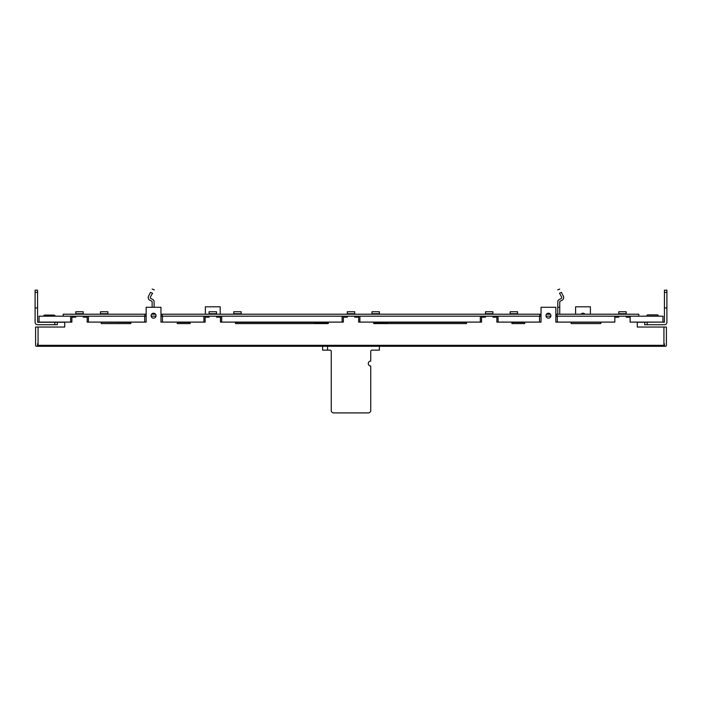 <?xml version="1.0" encoding="UTF-8"?>
<svg xmlns="http://www.w3.org/2000/svg" width="702" height="702" viewBox="0 0 702 702"><rect width="100%" height="100%" fill="white"/><g stroke="black" fill="none" stroke-linecap="round" stroke-linejoin="round"><path stroke-width="1.05" d="M373.71 322.104L373.71 323.587L466.505 323.587L387.688 323.587A2.466 2.466 0 0 0 386.039 322.402A2.466 2.466 0 0 1 387.688 323.587A2.466 2.466 0 0 0 386.039 322.402L466.505 322.402M511.916 322.104L511.916 323.587L524.745 323.587L524.745 322.104M571.138 322.104L571.138 323.587L600.754 323.587L600.754 322.104M64.716 323.587L64.716 327.035L38.066 327.035L38.066 346.288L37.566 346.288L37.566 343.822L38.066 343.822M190.093 323.587L177.255 323.587L190.093 323.587L190.093 322.104M130.862 323.587L101.246 323.587L130.862 323.587L130.862 322.104M205.388 314.206L205.388 306.8L220.2 306.8L220.2 314.206M314.908 323.587A1.974 1.974 0 0 1 316.453 322.841L316.453 322.35L328.299 322.35L316.453 322.35A2.466 2.466 0 0 0 314.312 323.587L235.503 323.587L328.299 323.587L328.299 322.104M466.505 323.587L466.505 322.104M485.503 316.181L485.503 317.164L481.554 317.164L481.554 322.104L480.326 322.104L480.317 316.181M485.503 311.741L492.909 311.741L485.503 311.741L485.503 314.206M496.858 322.104L498.087 322.104L496.858 322.104L496.858 317.164L492.909 317.164L492.909 316.181M492.909 314.206L492.909 311.741M511.916 323.587L524.745 323.587M555.844 322.104L557.318 322.104L555.844 322.104L555.844 307.292L541.031 307.292L541.031 322.104L539.548 322.104L539.548 316.181M571.138 323.587L600.754 323.587M618.778 316.181L618.778 317.164L614.829 317.164M618.778 314.206L618.778 311.741L626.175 311.741L626.175 314.206M626.175 316.181L626.175 317.164L630.124 317.164M637.284 322.104L637.284 327.035L666.409 327.035L666.409 345.305A0.983 0.983 0 0 1 665.417 346.288L38.066 346.288M663.934 346.288L663.934 327.035M64.716 322.104L64.716 327.035M75.825 316.181L75.825 317.164L71.876 317.164L71.876 322.104L70.639 322.104L70.639 316.181M83.222 314.206L83.222 311.741L75.825 311.741L75.825 314.206M87.171 322.104L88.408 322.104L87.171 322.104L87.171 317.164L83.222 317.164L83.222 316.181M101.246 322.104L101.246 323.587M160.969 322.104L162.452 322.104L160.969 322.104L160.969 307.292L146.156 307.292L146.156 322.104L144.682 322.104L144.682 316.181M177.255 322.104L177.255 323.587M209.091 316.181L209.091 317.164L205.142 317.164L205.142 322.104L203.913 322.104L203.913 316.181M216.497 314.206L216.497 311.741L209.091 311.741L209.091 314.206M220.446 322.104L221.683 322.104L220.446 322.104L220.446 317.164L216.497 317.164L216.497 316.181M235.503 322.104L235.503 323.587M347.297 316.181L347.297 317.164L343.348 317.164L343.348 322.104L342.111 322.104L342.111 316.181M354.703 314.206L354.703 311.741L347.297 311.741L347.297 314.206M358.652 322.104L359.889 322.104L358.652 322.104L358.652 317.164L354.703 317.164L354.703 316.181M550.903 315.689A2.466 2.466 0 0 1 548.438 318.155A2.466 2.466 0 0 1 545.972 315.689A2.466 2.466 0 0 1 548.438 313.215A2.466 2.466 0 0 1 550.903 315.689M156.028 315.689A2.466 2.466 0 0 1 153.562 318.155A2.466 2.466 0 0 1 151.097 315.689A2.466 2.466 0 0 1 153.562 313.215A2.466 2.466 0 0 1 156.028 315.689M107.906 311.741L100.5 311.741L100.5 313.715L107.906 313.715L107.906 311.741L107.906 314.206M241.172 311.741L233.775 311.741L233.775 313.715L241.172 313.715L241.172 311.741L241.172 314.206M379.378 311.741L371.981 311.741L371.981 313.715L379.378 313.715L379.378 311.741L379.378 314.206M517.585 311.741L510.187 311.741L510.187 313.715L517.585 313.715L517.585 311.741L517.585 314.206M100.5 314.206L100.5 313.715M233.775 314.206L233.775 311.741M371.981 314.206L371.981 311.741M510.187 314.206L510.187 313.715M663.934 343.822L664.434 343.822L664.434 346.288M38.066 327.035L35.591 327.035L35.591 345.305A0.983 0.983 0 0 0 36.583 346.288L37.566 346.288M581.019 314.206A2.466 2.466 0 0 1 584.959 314.206M575.587 314.206L575.587 306.8L590.391 306.8L590.391 314.206M385.547 322.35L385.556 322.35A2.466 2.466 0 0 1 387.688 323.587A2.466 2.466 0 0 0 385.556 322.35L385.556 322.841A1.974 1.974 0 0 1 387.092 323.587M322.622 346.288L322.622 350.14L330.019 350.131A1.237 1.237 0 0 1 331.256 351.369L331.256 410.451A2.466 2.466 0 0 0 333.722 412.916L368.278 412.916A2.466 2.466 0 0 0 370.744 410.451L370.744 366.023A2.466 2.466 0 0 1 368.278 363.557A2.466 2.466 0 0 1 370.744 361.091L370.744 351.369A1.237 1.237 0 0 1 371.981 350.131L379.378 350.14L379.378 346.288M327.553 346.288L327.553 350.14L327.553 346.288M146.156 316.181L39.049 316.181L39.049 322.104L71.876 322.104M88.408 316.181L88.408 322.104L146.156 322.104M162.452 316.181L162.452 322.104L205.142 322.104M221.683 316.181L221.683 322.104L343.348 322.104M359.889 316.181L359.889 322.104L481.554 322.104M498.087 316.181L498.087 322.104L541.031 322.104M557.318 316.181L557.318 322.104L614.829 322.104L614.829 316.181M630.124 316.181L630.124 322.104L662.951 322.104L637.284 322.253M555.844 316.181L662.951 316.181L662.951 322.104M550.859 316.181L546.016 316.181M541.031 316.181L539.803 316.181L539.803 314.206L541.031 314.206M539.803 316.181L160.969 316.181M155.984 316.181L151.141 316.181M64.716 322.253L37.566 322.253L37.566 290.172L35.1 290.172L35.1 292.392L37.566 292.392M600.754 322.253L571.138 322.253L600.754 322.253M130.862 322.402L101.246 322.253M120.428 322.402L115.014 322.253M524.745 322.402L511.916 322.402M315.961 322.402L235.503 322.402M190.093 322.402L177.255 322.402M57.31 322.253L57.31 324.719L37.566 324.719A2.466 2.466 0 0 1 35.1 322.253L35.1 292.392M35.1 307.941L37.566 307.941M53.361 315.242A1.237 1.237 90 0 1 55.204 316.181M45.463 315.242A1.237 1.237 -90 0 0 43.621 316.181M666.9 292.392L664.434 292.392L664.434 290.172L666.9 290.172L666.9 322.253L666.9 307.941L664.434 307.941L664.434 322.253L662.951 322.253M648.148 314.847L657.028 314.847M648.016 314.847A1.237 1.237 0 0 0 646.788 316.084L658.388 316.084A1.237 1.237 0 0 0 657.151 314.847M666.9 322.253A2.466 2.466 0 0 1 664.434 324.719L644.69 324.719L644.69 322.253M664.434 292.392L664.434 307.941M63.233 316.181L63.233 314.206L146.156 314.206M638.767 316.181L638.767 314.206L557.072 314.206L557.072 316.181M546.463 314.206L550.412 314.206M555.844 314.206L557.072 314.206M162.197 316.181L162.197 314.206L539.803 314.206M151.588 314.206L155.537 314.206M160.969 314.206L162.197 314.206M144.928 316.181L144.928 314.206M559.74 314.206L559.74 301.763A0.491 0.491 0 0 1 560.003 301.333L562.135 300.175A2.957 2.957 0 0 0 563.364 296.226L561.416 292.392L559.494 293.155C557.204 288.926 557.204 288.926 559.494 293.155L561.644 297.122A0.983 0.983 0 0 1 561.24 298.455L559.055 299.64A2.466 2.466 0 0 0 557.765 301.807L557.765 313.715A0.491 0.491 0 0 1 557.274 314.206M559.74 307.292L557.765 307.292M154.598 314.206A0.491 0.491 0 0 1 154.107 313.715L154.107 313.276M152.132 313.68L152.132 314.206M154.107 307.292L154.107 301.693A2.466 2.466 0 0 0 152.834 299.535L150.781 298.394A0.983 0.983 0 0 1 150.395 297.051L152.545 293.173C154.888 288.943 154.888 288.943 152.545 293.173L150.447 292.401L148.508 296.218A2.957 2.957 0 0 0 149.798 300.202L151.86 301.255A0.491 0.491 0 0 1 152.132 301.693L152.132 307.292M150.447 292.401C152.632 288.118 152.632 288.118 150.447 292.401M561.416 292.392C559.24 288.127 559.24 288.127 561.416 292.392M485.503 313.715L492.909 313.715M618.778 313.715L626.175 313.715M663.934 345.305L38.066 345.305M75.825 313.715L83.222 313.715M209.091 313.715L216.497 313.715M347.297 313.715L354.703 313.715M373.71 322.841L385.556 322.841M316.453 322.841L328.299 322.841M54.844 324.719L54.844 322.253M647.156 324.719L647.156 322.253M53.984 315.075L44.849 315.075M154.361 289.9L152.141 289.084M559.731 289.084L557.713 289.882"/></g></svg>
